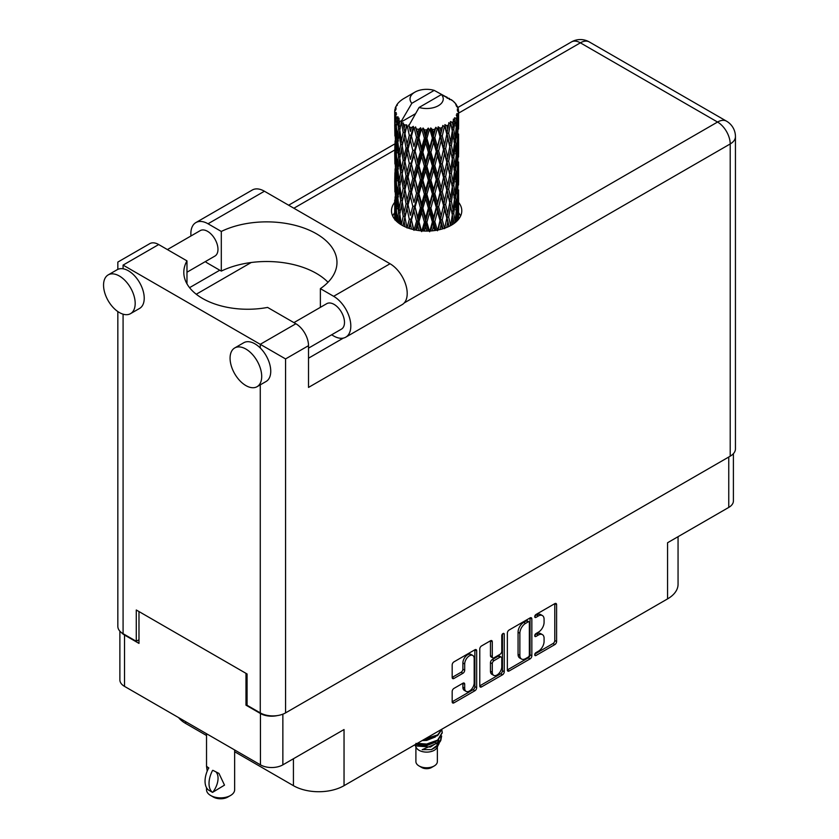 <?xml version="1.0" encoding="UTF-8"?>
<svg xmlns="http://www.w3.org/2000/svg" width="839" height="839" viewBox="0 0 839 839"><rect width="100%" height="100%" fill="white"/><g stroke="black" fill="none" stroke-linecap="round" stroke-linejoin="round"><path stroke-width="1.26" d="M472.797 655.469L470.983 654.42A6.712 3.87 120 0 0 467.627 654.756A6.712 3.87 120 0 0 462.887 662.978L464.691 664.016A6.712 3.87 120 0 1 469.441 655.794A6.712 3.87 120 0 1 472.797 655.469A6.712 3.87 120 0 1 474.182 658.542L474.182 682.81A6.712 3.87 120 0 1 471.256 689.564A6.712 3.87 120 0 1 466.085 691.367A6.712 3.87 120 0 1 464.691 688.295L464.691 684.246A2.507 1.447 120 0 0 464.166 683.093A2.507 1.447 120 0 0 462.918 683.219L453.962 688.399A2.507 1.447 120 0 0 452.179 691.472L452.179 701.813A2.507 1.447 120 0 0 452.703 702.967A2.507 1.447 120 0 0 453.962 702.841L474.895 690.749A2.507 1.447 120 0 0 476.667 687.676L476.667 650.802A2.507 1.447 120 0 0 476.143 649.659A2.507 1.447 120 0 0 474.895 649.774L453.962 661.866A2.507 1.447 120 0 0 452.179 664.939L452.179 677.43A2.507 1.447 120 0 0 452.703 678.583A2.507 1.447 120 0 0 453.962 678.457L462.918 673.287A2.507 1.447 120 0 0 464.691 670.214L464.691 664.016M503.012 633.539L504.249 634.263A1.751 1.017 120 0 0 503.893 633.455A1.751 1.017 120 0 0 503.012 633.539A1.751 1.017 120 0 0 501.774 635.7L501.774 651.263A2.507 1.447 120 0 1 499.992 654.336L494.056 657.766A2.507 1.447 120 0 1 492.797 657.891A2.507 1.447 120 0 1 492.283 656.748L492.283 641.793A2.507 1.447 120 0 0 491.759 640.639A2.507 1.447 120 0 0 490.5 640.765L492.283 641.793M507.354 633.078L507.354 669.962A2.507 1.447 120 0 0 507.878 671.106A2.507 1.447 120 0 0 509.137 670.98L530.07 658.898A2.507 1.447 120 0 0 531.842 655.825L531.842 618.951A2.507 1.447 120 0 0 531.318 617.798A2.507 1.447 120 0 0 530.07 617.924L509.137 630.005A2.507 1.447 120 0 0 507.354 633.078M538.407 651.211L535.964 652.627A1.751 1.017 120 0 0 534.821 654.168A1.751 1.017 120 0 0 535.093 655.574A1.751 1.017 120 0 0 535.964 655.49L554.82 644.604A2.507 1.447 120 0 0 556.593 641.531L556.593 604.657A2.507 1.447 120 0 0 556.068 603.514A2.507 1.447 120 0 0 554.82 603.64L535.964 614.515A1.751 1.017 120 0 0 534.821 616.067A1.751 1.017 120 0 0 535.093 617.473A1.751 1.017 120 0 0 535.964 617.389L538.407 615.973A8.033 4.635 120 0 1 542.424 615.585A8.033 4.635 120 0 1 544.081 619.255L544.081 622.328A8.033 4.635 120 0 1 538.407 632.166L535.964 633.571A1.751 1.017 120 0 0 534.821 635.113A1.751 1.017 120 0 0 535.093 636.528A1.751 1.017 120 0 0 535.964 636.434L538.407 635.029A8.033 4.635 120 0 1 542.424 634.63A8.033 4.635 120 0 1 544.081 638.311L544.081 641.384A8.033 4.635 120 0 1 538.407 651.211M479.772 685.851L500.673 673.78L502.477 674.818A2.507 1.447 120 0 0 504.249 671.745L504.249 634.263M502.477 674.818L481.544 686.91A2.507 1.447 120 0 1 480.286 687.036A2.507 1.447 120 0 1 479.772 685.883L479.772 649.008A2.507 1.447 120 0 1 481.544 645.936L490.5 640.765M733.401 453.668L733.401 500.946A15.847 9.145 180 0 1 728.755 507.417L667.571 542.739L667.571 598.889L344.042 785.671A35.783 20.66 180 0 1 293.43 785.671L293.43 758.75M344.042 785.671L344.042 729.531L282.858 764.853A15.847 9.145 180 0 1 260.447 764.853L124.529 686.386A15.847 9.145 180 0 1 119.883 679.915L119.883 631.18M185.702 721.708L185.702 723.48L206.53 735.509M234.647 751.734L293.43 785.671M185.702 723.48A35.783 20.66 180 0 1 178.56 717.576M678.059 536.687L678.059 584.28A35.783 20.66 180 0 1 667.571 598.889M247.065 704.54L245.984 705.169L260.447 713.517A15.847 9.145 0 0 0 277.216 715.615M245.984 705.169L245.984 673.339M121.603 632.721A15.847 9.145 0 0 0 124.529 635.039L138.98 643.387L138.98 611.558M542.424 634.63L540.61 633.592A8.033 4.635 120 0 0 536.603 633.99L538.407 635.029M534.863 634.987L536.603 633.99M542.424 615.585L540.61 614.536A8.033 4.635 120 0 0 536.603 614.935L538.407 615.973M534.863 615.941L536.603 614.935M534.863 654.042L553.006 643.565A2.507 1.447 120 0 0 554.789 640.493L554.789 603.65M509.137 670.98L507.354 669.962L528.255 657.849A2.507 1.447 120 0 0 530.038 654.777L530.038 617.944M528.119 657.157A1.751 1.017 120 0 0 529.357 655.007L529.357 622.632A1.751 1.017 120 0 0 528.99 621.835A1.751 1.017 120 0 0 528.119 621.919L525.539 623.408A8.033 4.635 120 0 0 519.865 633.235L519.865 655.364A8.033 4.635 120 0 0 521.533 659.034A8.033 4.635 120 0 0 525.539 658.636L528.119 657.157M528.99 621.835L527.186 620.787A1.751 1.017 120 0 0 526.305 620.87L528.119 621.919M521.533 659.034L519.719 657.996A8.033 4.635 120 0 1 518.062 654.315L518.062 632.197A8.033 4.635 120 0 1 523.735 622.36L526.305 620.87M490.469 640.786L490.469 655.699A2.507 1.447 120 0 0 490.993 656.853L492.797 657.891M502.446 634.032L502.446 670.707L504.249 671.745M492.283 672.259A6.712 3.87 120 0 0 493.668 675.332A6.712 3.87 120 0 0 498.838 673.539A6.712 3.87 120 0 0 501.774 666.785L501.774 658.227A2.507 1.447 120 0 0 501.25 657.084A2.507 1.447 120 0 0 499.992 657.21L494.056 660.639A2.507 1.447 120 0 0 492.283 663.712L492.283 672.259L490.469 671.221A6.712 3.87 120 0 0 491.864 674.294L493.668 675.332M501.25 657.084L499.446 656.035A2.507 1.447 120 0 0 498.188 656.161L499.992 657.21M490.469 671.221L490.469 662.663A2.507 1.447 120 0 1 492.241 659.59L498.188 656.161M500.673 673.78A2.507 1.447 120 0 0 502.446 670.707M466.085 691.367L464.271 690.319A6.712 3.87 120 0 1 462.887 687.246L462.887 683.24M452.179 677.398L461.114 672.238A2.507 1.447 120 0 0 462.887 669.165L462.887 662.978M452.179 701.771L473.081 689.71A2.507 1.447 120 0 0 474.864 686.638L474.864 649.795M328.018 282.271A70.298 40.587 0 0 0 221.307 271.102L208.03 263.436A24.279 14.022 60 0 1 205.314 261.621M190.967 235.969A24.279 14.022 60 0 1 190.862 233.693A24.279 14.022 60 0 1 195.886 222.576A24.279 14.022 60 0 1 208.03 223.782L264.421 191.229A24.279 14.022 60 0 0 252.277 190.023L195.886 222.576M261.705 376.449A22.37 12.91 -120 0 0 251.952 353.943A22.37 12.91 -120 0 0 234.71 347.954A22.37 12.91 -120 0 0 230.075 358.19A22.37 12.91 -120 0 0 239.839 380.696A22.37 12.91 -120 0 0 257.08 386.685A22.37 12.91 -120 0 0 261.705 376.449M257.08 386.685L266.11 381.472A22.37 12.91 -120 0 0 270.745 371.237A22.37 12.91 -120 0 0 260.268 347.986A22.37 12.91 -120 0 0 243.75 342.732L234.71 347.954M135.184 303.403A22.37 12.91 -120 0 0 125.42 280.897A22.37 12.91 -120 0 0 108.189 274.898A22.37 12.91 -120 0 0 103.554 285.145A22.37 12.91 -120 0 0 113.317 307.651A22.37 12.91 -120 0 0 130.559 313.639A22.37 12.91 -120 0 0 135.184 303.403M130.559 313.639L139.589 308.427A22.37 12.91 -120 0 0 144.224 298.191A22.37 12.91 -120 0 0 123.081 268.784A22.37 12.91 -120 0 0 117.229 269.686L108.189 274.898M394.697 202.335A35.144 20.293 0 0 0 391.498 210.788A35.144 20.293 0 0 0 413.187 229.54A35.144 20.293 0 0 0 451.497 225.135A35.144 20.293 0 0 0 461.786 210.788A35.144 20.293 0 0 0 458.587 202.335M458.576 212.749A35.144 20.293 180 0 1 460.601 216.011M167.391 249.582L200.227 230.62A14.693 8.484 60 0 1 211.554 234.553A14.693 8.484 60 0 1 217.972 249.351A14.693 8.484 60 0 1 214.92 256.073L186.971 272.214M293.912 322.627L326.749 303.666A14.693 8.484 60 0 1 338.075 307.609A14.693 8.484 60 0 1 344.493 322.396A14.693 8.484 60 0 1 341.452 329.129L308.521 348.133M221.307 271.102L221.307 231.449L208.03 223.782M117.838 269.371L117.838 262.083L149.741 243.667A17.892 10.33 60 0 1 158.686 244.548L123.081 265.103C116.254 261.17 116.254 261.17 123.081 265.103L285.564 358.924L285.564 712.888A17.892 10.33 180 0 1 260.268 712.888L247.065 705.274L247.065 673.969L136.275 609.995L136.275 641.3L123.081 633.686A17.892 10.33 180 0 1 117.838 626.376L117.838 311.563M260.268 347.986L260.268 344.305L295.873 323.749L267.589 307.42A63.9 36.895 0 0 1 183.804 272.36A63.9 36.895 0 0 1 186.971 260.877L158.686 244.548M295.873 323.749A17.892 10.33 60 0 1 308.521 345.668L308.521 387.408L730.203 143.951L730.203 456.185L285.564 712.888M136.275 641.3L138.98 639.738M404.23 302.931L717.555 122.043A17.892 10.33 60 0 1 730.203 143.951A17.892 10.33 180 0 0 735.446 136.652L735.446 448.875A17.892 10.33 180 0 1 730.203 456.185M189.562 287.662L219.776 270.221M196.253 294.237L251.207 262.513M392.673 216.011A35.144 20.293 180 0 1 394.687 212.77M186.971 283.834L186.971 260.877M320.372 307.347L320.372 288.637L333.649 296.303A24.279 14.022 60 0 1 349.506 317.708A24.279 14.022 60 0 1 345.783 337.163A24.279 14.022 60 0 1 333.649 335.967L331.625 334.792M333.649 296.303L390.041 263.75A24.279 14.022 60 0 1 405.898 285.145A24.279 14.022 60 0 1 402.185 304.609L345.783 337.163M320.372 288.637A70.298 40.587 0 0 0 336.974 262.45A70.298 40.587 0 0 0 296.272 225.639A70.298 40.587 0 0 0 221.307 231.449M390.041 263.75L264.421 191.229M415.903 746.846L415.903 761.571A10.739 6.198 0 0 0 419.049 765.955L421.755 767.517A6.901 3.985 0 0 0 431.519 767.517L434.235 765.955A10.739 6.198 0 0 0 437.371 761.571L437.371 746.846M421.755 767.517L419.049 765.955A10.739 6.198 0 0 0 434.235 765.955M414.823 744.812L416.375 747.738A10.739 6.198 0 0 0 419.049 750.297A10.739 6.198 0 0 0 436.909 747.738L439.269 743.081M437.014 744.319A10.739 6.198 0 0 0 435.252 742.221M415.064 744.665L417.13 746.049L430.417 747.035L440.842 740.302L439.993 741.917L422.195 749.678L431.477 749.584L438.807 744.151M440.926 737.376L440.517 740.711M440.842 740.302L441.639 735.992M417.13 743.48A15.595 8.998 0 0 0 420.675 744.665L426.642 744.696L437.664 740.753L442.226 732.762M417.361 743.344L426.642 744.046L437.664 740.103L442.237 732.437L441.87 730.15M423.8 739.62L426.642 739.474L437.664 735.541L442.132 729.039M424.974 738.949L437.664 734.88L441.975 729.133M404.052 128.587L403.234 124.004A31.955 18.448 0 0 0 404.052 124.487A31.955 18.448 0 0 0 404.891 124.959L404.052 128.587L404.954 132.426L404.052 137.302L406.076 148.01L404.052 156.536L402.185 145.755L406.789 125.902L406.663 124.885L404.891 124.959M402.185 145.755L404.052 137.302M404.052 184.507L402.185 173.725L404.954 160.385L404.052 165.273L406.076 175.98L404.052 184.507L404.954 188.356L404.052 193.253L406.076 203.929L404.052 212.477L402.185 201.675L407.051 180.784L409.306 191.334L407.051 200.028L404.954 189.383M402.185 173.725L404.052 165.273M402.185 201.675L404.052 193.253M403.014 225.817L404.052 221.213L405.09 226.824M394.687 111.346A31.955 18.448 0 0 0 394.687 111.451A31.955 18.448 0 0 0 394.76 112.699L394.708 116.118L394.687 111.346L396.008 109.448L394.802 109.899A31.955 18.448 0 0 1 394.865 109.521L396.239 108.032L395.221 108.084A31.955 18.448 0 0 1 395.735 106.763L397.382 105.085L396.469 105.378A31.955 18.448 0 0 1 396.69 105.022L397.655 103.679A31.955 18.448 0 0 1 398.724 102.473L400.025 101.236A31.955 18.448 0 0 1 400.402 100.921L401.912 99.768A31.955 18.448 0 0 1 403.465 98.75L405.447 97.597M395.033 114.146A31.955 18.448 0 0 0 395.138 114.524L395.085 132.394L395.033 114.146L396.176 112.468L394.76 112.699M395.651 115.939A31.955 18.448 0 0 0 396.302 117.24L395.956 120.69L395.651 115.939L396.564 113.873L395.138 114.524M397.183 118.593A31.955 18.448 0 0 0 397.455 118.949L398.525 128.661L397.319 136.841L396.333 125.735L398.022 116.778L396.302 117.24M398.556 120.25A31.955 18.448 0 0 0 399.752 121.414L399.133 124.927L399.007 118.089L397.455 118.949M415.315 113.81L401.43 121.833L401.619 120.701L399.752 121.414M401.619 120.701L411.844 103.291A16.612 9.596 0 0 1 414.896 92.143L404.545 98.121M447.229 98.32L447.135 97.293A31.955 18.448 0 0 0 445.331 96.485L434.203 90.381A16.612 9.596 0 0 0 414.896 92.143M458.534 212.97L458.576 193.599M458.125 219.808L458.451 209.907L458.587 219.252M458.209 209.1L458.451 209.907M449.547 98.971L449.463 98.541A31.955 18.448 0 0 0 448.991 98.268L448.32 98.289M458.534 185.01L458.566 165.619M458.587 189.95L458.451 201.171L458.587 189.95M458.304 206.258L457.821 217.437L457.108 209.372L457.821 198.203L458.304 206.258M456.017 221.926L456.699 214.417L457.36 220.657M456.112 212.225L456.699 214.417M457.234 219.357L457.821 217.437M457.108 209.372L455.504 209.802M457.381 196.672L457.821 198.203M458.094 202.314L458.451 201.171M458.073 193.127L456.573 193.673M458.209 181.13L458.451 181.937M454.35 102.578L454.308 102.222A31.955 18.448 0 0 0 453.972 101.886L452.588 100.68A31.955 18.448 0 0 0 452.557 100.659A31.955 18.448 0 0 0 451.151 99.61L450.669 99.6M449.463 98.541L449.379 99.558M401.189 122.599A31.955 18.448 0 0 0 401.598 122.903L403.181 132.426L401.388 140.816L399.794 129.909L401.43 121.833M403.234 124.004L403.37 122.987L401.598 122.903M406.789 125.902A31.955 18.448 0 0 0 407.324 126.144L409.306 135.404L407.051 144.088L404.954 133.443M452.557 100.659L441.429 94.555L419.081 107.465L408.656 126.007L407.324 126.144M458.534 157.05L458.566 137.659M458.587 162L458.451 173.201L458.587 162M458.304 178.288L457.821 189.478L457.108 181.392L457.821 170.233L458.304 178.288M457.528 194.533L456.699 205.681L455.661 197.532L456.699 186.457L457.528 194.533M456.259 210.736L455.105 221.79L453.752 213.567L455.105 202.556L456.259 210.736M452.148 224.747L453.07 218.539L453.972 223.552M454.308 102.222L455.483 103.501A31.955 18.448 0 0 1 456.406 104.749L455.724 104.781L457.224 106.113A31.955 18.448 0 0 1 457.412 106.49L456.416 106.154L457.989 107.895A31.955 18.448 0 0 1 458.356 109.227L457.234 109.133L458.566 110.675A31.955 18.448 0 0 1 458.587 111.063L457.307 110.559L458.534 112.51L458.451 117.271L458.314 113.852L456.825 113.569L457.895 115.279L458.304 122.358L457.821 133.537L457.108 125.462L457.748 115.656L456.28 114.964L457.077 117.051L456.699 121.791L456.28 118.33L454.507 117.796L456.259 126.825L455.105 137.89L453.752 129.667L454.958 119.987L453.385 119.075L453.07 125.913L452.389 122.368L450.449 121.571L451.025 124.413L450.449 121.571M419.081 107.465A16.612 9.596 0 0 0 438.388 105.704A16.612 9.596 0 0 0 441.429 94.555M409.38 126.972A31.955 18.448 0 0 0 411.393 127.654L410.376 131.419L408.845 124.875M413.648 128.304A31.955 18.448 0 0 0 414.256 128.451L416.532 137.397L413.952 146.447L411.467 136.138L413.648 128.304L413.333 126.364L411.393 127.654M416.605 128.965A31.955 18.448 0 0 0 418.86 129.342L417.728 133.254L415.599 126.93L414.256 128.451M421.314 129.636A31.955 18.448 0 0 0 421.975 129.699L424.387 138.299L421.639 147.737L418.934 137.806L421.314 129.636L420.622 127.769L418.86 129.342M424.461 129.846A31.955 18.448 0 0 0 426.81 129.898L425.635 133.978L424.461 129.846L423.066 127.989L421.975 129.699M429.316 129.825A31.955 18.448 0 0 0 429.977 129.793L432.379 138.047L429.652 147.874L426.894 138.351L429.316 129.825L428.289 128.084L426.81 129.898M432.463 129.584A31.955 18.448 0 0 0 434.749 129.29L433.606 133.537L432.463 129.584L430.753 127.948L429.977 129.793M437.15 128.87A31.955 18.448 0 0 0 437.78 128.734L440.014 136.652L437.465 146.867L434.833 137.732L437.15 128.87L435.861 127.297L434.749 129.29M440.087 128.178A31.955 18.448 0 0 0 442.184 127.559L441.146 131.975L440.087 128.178L438.189 126.815L437.78 128.734M444.324 126.815A31.955 18.448 0 0 0 444.869 126.595L446.809 134.209L444.597 144.769L442.247 136.002L444.324 126.815L442.845 125.441L442.184 127.559M446.872 125.724A31.955 18.448 0 0 0 448.634 124.822L447.774 129.374L446.872 125.724L444.89 124.633L444.869 126.595M450.386 123.794A31.955 18.448 0 0 0 450.826 123.501L452.336 130.863L450.606 141.707L448.697 133.254L450.386 123.794L448.813 122.641L448.634 124.822M452.389 122.368A31.955 18.448 0 0 0 453.71 121.246M456.28 118.33A31.955 18.448 0 0 0 457.077 117.051M458.314 113.852A31.955 18.448 0 0 0 458.534 112.51M452.294 215.088L453.07 218.539M454.759 222.964L455.105 221.79M453.752 213.567L452.011 213.756L453.07 209.802L451.413 201.454L453.07 190.579L454.518 198.822L453.07 209.802M454.402 199.713L455.105 202.556M455.934 208.271L456.699 205.681M455.661 197.532L453.972 197.847L455.105 193.83L453.752 185.597L455.105 174.585L456.259 182.755L455.105 193.83M456.112 184.255L456.699 186.457M457.234 191.397L457.821 189.478M457.108 181.392L455.504 181.832M457.381 168.712L457.821 170.233M458.094 174.334L458.451 173.201M458.073 165.168L456.573 165.713M458.209 153.159L458.451 153.967M457.465 107.308L457.412 106.49M456.343 105.326L456.406 104.749M458.534 129.08L458.587 111.063M458.587 134.03L458.451 145.231L458.587 134.03M458.304 150.317L457.821 161.508L457.108 153.422L457.821 142.284L458.304 150.317M457.528 166.583L456.699 177.711L455.661 169.583L456.699 158.477L457.528 166.583M452.336 214.763L450.606 225.607L448.697 217.154L450.606 206.373L452.336 214.763M446.684 227.463L447.774 221.999L448.844 226.52M448.697 217.154L446.925 217.091L449.012 226.446M444.597 228.669L442.247 219.902L444.597 209.435L447.774 221.999M451.413 201.454L449.652 201.517L451.015 208.303M449.756 202.545L447.774 213.274L445.624 204.653L447.774 194.04L450.606 206.373M452.294 187.118L453.07 190.579M453.752 185.597L452.011 185.786L453.07 181.832L451.413 173.505L453.07 162.598L454.518 170.873L453.07 181.832M454.413 171.764L455.105 174.585M455.934 180.291L456.699 177.711M455.661 169.583L453.972 169.898L455.105 165.86L453.752 157.617L455.105 146.626L456.259 154.785L455.105 165.86M456.112 156.274L456.699 158.477M457.234 163.437L457.821 161.508M457.108 153.422L455.504 153.862M457.381 140.753L457.821 142.284M458.094 146.364L458.451 145.231M458.073 137.197L456.573 137.753M458.209 125.189L458.451 125.997M458.314 110.381L458.356 109.227M457.528 138.613L456.699 149.741L455.661 141.613L456.699 130.506L457.528 138.613M452.336 186.793L450.606 197.647L448.697 189.184L450.606 178.413L452.336 186.793M446.809 218.109L444.701 228.198M439.951 229.571L441.146 224.6L442.342 228.942M442.247 219.902L440.569 219.587L442.961 228.764M440.014 220.563L437.465 230.767L434.833 221.632L437.465 211.533L440.014 220.563L440.569 219.587L441.146 224.6M445.624 204.653L443.883 204.454L446.925 217.091L447.774 213.274M443.548 205.461L441.146 215.875L438.629 206.908L441.146 196.641L443.548 205.461L443.883 204.454L444.597 209.435M448.697 189.184L446.925 189.121L449.652 201.517L450.606 197.647M446.809 190.138L444.597 200.71L442.247 191.932L444.597 181.465L447.774 194.04M451.413 173.505L449.652 173.568L451.025 180.354M449.756 174.585L447.774 185.293L445.624 176.693L447.774 166.07L450.606 178.413M452.294 159.148L453.07 162.598M453.752 157.617L452.011 157.816L453.07 153.862L451.413 145.535L453.07 134.628L454.518 142.903L453.07 153.862M454.402 143.794L455.105 146.626M455.934 152.32L456.699 149.741M455.661 141.613L453.972 141.927L455.105 137.89M456.112 128.315L456.699 130.506M457.234 135.467L457.821 133.537M457.108 125.462L455.504 125.902M458.094 118.414L458.451 117.271M452.336 158.823L450.606 169.688L448.697 161.203L450.606 150.454L452.336 158.823M432.347 230.819L433.606 226.173L434.875 230.515M434.833 221.632L433.333 221.087L435.913 230.368M432.379 221.957L429.652 231.774L426.894 222.251L429.652 212.54L432.379 221.957L433.333 221.087L433.606 226.173M438.629 206.908L437.035 206.467L440.569 219.587L441.146 215.875M436.28 207.401L433.606 217.437L430.889 208.093L433.606 198.203L436.28 207.401L437.035 206.467L437.465 211.533M442.247 191.932L440.569 191.617L443.883 204.454L444.597 200.71M440.014 192.582L437.465 202.807L434.833 193.662L437.465 183.573L440.014 192.582L440.569 191.617L441.146 196.641M445.624 176.693L443.883 176.505L446.925 189.121L447.774 185.293M443.548 177.511L441.146 187.894L438.629 178.948L441.146 168.67L443.548 177.511L443.883 176.505L444.597 181.465M448.697 161.203L446.925 161.14L449.652 173.568L450.606 169.688M446.809 162.168L444.597 172.75L442.247 163.951L444.597 153.516L447.774 166.07M451.413 145.535L449.652 145.598L451.025 152.415M449.756 146.615L447.774 157.333L445.624 148.723L447.774 138.099L450.606 150.454M452.294 131.188L453.07 134.628M453.752 129.667L452.011 129.856L453.07 125.913M455.934 124.371L456.699 121.791M424.356 231.04L425.635 226.603L426.925 231.082M426.894 222.251L425.677 221.506L428.32 231.061M424.387 222.209L421.639 231.627L418.934 221.706L421.639 212.403L424.387 222.209L425.677 221.506L425.635 226.603M430.889 208.093L429.526 207.443L433.333 221.087L433.606 217.437M428.393 208.229L425.635 217.878L422.887 208.124L425.635 198.644L428.393 208.229L429.526 207.443L429.652 212.54M434.833 193.662L433.333 193.117L437.035 206.467L437.465 202.807M432.379 193.977L429.652 203.814L426.894 194.281L429.652 184.58L432.379 193.977L433.333 193.117L433.606 198.203M438.629 178.948L437.035 178.518L440.569 191.617L441.146 187.894M436.28 179.441L433.606 189.467L430.889 180.133L433.606 170.233L436.28 179.441L437.035 178.518L437.465 183.573M442.247 163.951L440.569 163.636L443.883 176.505L444.597 172.75M440.014 164.612L437.465 174.848L434.833 165.692L437.465 155.614L440.014 164.612L440.569 163.636L441.146 168.67M445.624 148.723L443.883 148.534L446.925 161.14L447.774 157.333M443.548 149.541L441.146 159.934L438.629 150.989L441.146 140.7L443.548 149.541L443.883 148.534L444.597 153.516M448.697 133.254L446.925 133.181L449.652 145.598L450.606 141.707M446.809 134.209L447.774 138.099M416.469 230.211L417.728 225.88L418.986 230.599M418.934 221.706L418.084 220.814L420.654 230.788M416.532 221.307L413.952 230.337L411.467 220.038L413.952 211.113L416.532 221.307L418.084 220.814L417.728 225.88M422.887 208.124L421.839 207.296L425.677 221.506L425.635 217.878M420.412 207.904L417.728 217.154L415.106 207.013L417.728 197.92L420.412 207.904L421.839 207.296L421.639 212.403M426.894 194.281L425.677 193.536L429.526 207.443L429.652 203.814M424.387 194.239L421.639 203.667L418.934 193.736L421.639 184.433L424.387 194.239L425.677 193.536L425.635 198.644M430.889 180.133L429.526 179.483L433.333 193.117L433.606 189.467M428.393 180.27L425.635 189.897L422.887 180.175L425.635 170.674L428.393 180.27L429.526 179.483L429.652 184.58M434.833 165.692L433.333 165.147L437.035 178.518L437.465 174.848M432.379 166.007L429.652 175.854L426.894 166.311L429.652 156.62L432.379 166.007L433.333 165.147L433.606 170.233M438.629 150.989L437.035 150.548L440.569 163.636L441.146 159.934M436.28 151.471L433.606 161.497L430.889 152.174L433.606 142.263L436.28 151.471L437.035 150.548L437.465 155.614M442.247 136.002L440.569 135.677L443.883 148.534L444.597 144.769M440.014 136.652L440.569 135.677L441.146 140.7M444.89 124.633L446.925 133.181L447.774 129.374M409.201 228.407L410.376 224.044L411.55 229.12M411.467 220.038L413.417 229.592M409.306 219.304L407.051 227.988L404.954 217.353L407.051 208.754L409.306 219.304L411.026 219.052L410.376 224.044M415.106 207.013L418.084 220.814L417.728 217.154M412.809 206.436L410.376 215.319L408.058 204.821L410.376 196.085L412.809 206.436L414.456 206.058L413.952 211.113M418.934 193.736L418.084 192.844L421.839 207.296L421.639 203.667M416.532 193.337L413.952 202.377L411.467 192.068L413.952 183.143L416.532 193.337L418.084 192.844L417.728 197.92M422.887 180.175L421.839 179.347L425.677 193.536L425.635 189.897M420.412 179.945L417.728 189.174L415.106 179.064L417.728 169.95L420.412 179.945L421.839 179.347L421.639 184.433M426.894 166.311L425.677 165.556L429.526 179.483L429.652 175.854M424.387 166.258L421.639 175.708L418.934 165.765L421.639 156.474L424.387 166.258L425.677 165.556L425.635 170.674M430.889 152.174L429.526 151.513L433.333 165.147L433.606 161.497M428.393 152.31L425.635 161.937L422.887 152.205L425.635 142.693L428.393 152.31L429.526 151.513L429.652 156.62M434.833 137.732L433.333 137.187L437.035 150.548L437.465 146.867M432.379 138.047L433.333 137.187L433.606 142.263M438.189 126.815L440.569 135.677L441.146 131.975M404.954 217.353L404.052 221.213M408.058 204.821L410.376 215.319M406.076 203.929L407.838 203.804L407.051 208.754M411.467 192.068L413.952 202.377M409.306 191.334L411.026 191.072L410.376 196.085M415.106 179.064L418.084 192.844L417.728 189.174M412.809 178.487L410.376 187.338L408.058 176.861L410.376 168.104L412.809 178.487L414.456 178.109L413.952 183.143M418.934 165.765L418.084 164.863L421.839 179.347L421.639 175.708M416.532 165.356L413.952 174.418L411.467 164.098L413.952 155.184L416.532 165.356L418.084 164.863L417.728 169.95M422.887 152.205L421.839 151.377L425.677 165.556L425.635 161.937M420.412 151.974L417.728 161.214L415.106 151.093L417.728 141.969L420.412 151.974L421.839 151.377L421.639 156.474M426.894 138.351L425.677 137.606L429.526 151.513L429.652 147.874M424.387 138.299L425.677 137.606L425.635 142.693M430.753 127.948L433.333 137.187L433.606 133.537M403.181 216.326L401.388 224.716L399.794 213.809L401.388 205.482L403.181 216.326L404.954 216.326L404.052 212.477M398.284 222.786L399.133 217.553L400.004 224.034M399.878 214.417L399.133 217.553M402.185 201.727L401.388 205.482M408.058 176.861L411.026 191.072L407.838 203.804L407.051 200.028M406.076 175.98L407.838 175.844L407.051 180.784M411.467 164.098L414.456 178.109L411.026 191.072L410.376 187.338M409.306 163.353L407.051 172.068L404.954 161.403L407.051 152.834L409.306 163.353L411.026 163.102L410.376 168.104M415.106 151.093L418.084 164.863L414.456 178.109L413.952 174.418M412.809 150.517L410.376 159.379L408.058 148.891L410.376 140.134L412.809 150.517L414.456 150.139L413.952 155.184M418.934 137.806L418.084 136.904L421.839 151.377L418.084 164.863L417.728 161.214M416.532 137.397L418.084 136.904L417.728 141.969M423.066 127.989L425.677 137.606L421.839 151.377L421.639 147.737M428.289 128.084L425.677 137.606L425.635 133.978M403.181 188.356L401.388 196.756L399.794 185.839L401.388 177.522L403.181 188.356L404.954 188.356L407.639 174.837M400.643 200.531L399.133 208.827L397.833 197.794L399.133 189.593L400.643 200.531L402.405 200.668L401.388 196.756M398.525 212.571L397.319 220.741L396.333 209.645L397.319 201.507L398.525 212.571L400.234 212.823L399.133 208.827M395.389 220.08L395.956 213.316L396.564 221.297M396.48 211.449L395.956 213.316M397.812 222.398L397.319 220.741M397.969 198.979L397.319 201.507M399.878 186.447L399.133 189.593M402.185 173.778L401.388 177.522M407.597 174.617L407.051 172.068M404.954 161.403L404.052 156.536M408.058 148.891L410.376 159.379M406.076 148.01L407.838 147.874L407.051 152.834M411.467 136.138L413.952 146.447M409.306 135.404L411.026 135.142L410.376 140.134M415.599 126.93L418.084 136.904L417.728 133.254M403.181 160.385L401.388 168.796L399.794 157.868L401.388 149.562L403.181 160.385L404.954 160.385L407.639 146.846M400.643 172.582L399.133 180.846L397.833 169.835L399.133 161.623L400.643 172.582L402.405 172.708L401.388 168.796M398.525 184.59L397.319 192.781L396.333 181.675L397.319 173.537L398.525 184.59L400.234 184.853L399.133 180.846M396.837 196.462L395.956 204.58L395.305 193.41L395.956 185.356L396.837 196.462L398.494 196.84M395.63 208.25L395.085 216.294L395.085 197.06L395.63 208.25L397.183 208.743M394.687 219.241L394.708 208.743L394.907 219.954M395.557 217.846L395.085 216.294M395.431 195.886L395.085 197.06M396.648 206.855L395.956 204.58M396.48 183.479L395.956 185.356M398.158 195.644L397.319 192.781M397.969 171.03L397.319 173.537M399.878 158.477L399.133 161.623M402.185 145.808L401.388 149.562M407.597 146.626L407.051 144.088M408.866 125.001L410.376 131.419M400.643 144.612L399.133 152.887L397.833 141.875L399.133 133.653L400.643 144.612L402.405 144.738L401.388 140.816M398.525 156.62L397.319 164.811L396.333 153.694L397.319 145.577L398.525 156.62L400.234 156.872L399.133 152.887M396.837 168.513L395.956 176.61L395.305 165.451L395.956 157.375L396.837 168.513L398.494 168.891M395.63 180.28L395.085 188.335L395.085 169.1L395.63 180.28L397.183 180.773M394.907 191.974L394.708 180.784L394.907 191.974L396.344 192.582M394.708 200.028L394.75 208.607M394.907 200.689L394.708 200.018M395.557 189.887L395.085 188.335M395.431 167.926L395.085 169.1M396.648 178.875L395.956 176.61M396.48 155.509L395.956 157.375M398.158 167.685L397.319 164.811M397.969 143.06L397.319 145.577M399.878 130.517L399.133 133.653M403.181 132.426L404.954 132.426L406.663 124.885M396.837 140.543L395.956 148.639L395.305 137.481L395.956 129.405L396.837 140.543L398.494 140.921M395.63 152.31L395.085 160.375L395.085 141.141L395.63 152.31L397.183 152.803M394.907 164.025L394.708 152.813L394.907 164.025L396.344 164.622M394.907 172.708L394.75 180.647M395.557 161.927L395.085 160.375M395.431 139.966L395.085 141.141M396.648 150.905L395.956 148.639M396.48 127.538L395.956 129.405M398.158 139.714L397.319 136.841M434.203 90.381L411.844 103.291M398.525 128.661L400.234 128.912L399.133 124.927M394.907 136.054L394.708 124.843L394.907 136.054L396.344 136.652M394.907 144.748L394.75 152.667M395.557 133.946L395.085 132.394M395.63 124.35L397.183 124.843M396.648 122.955L395.956 120.69M394.708 116.139L394.75 124.696M394.802 109.899L394.77 111.22M394.907 116.789L394.708 116.118M395.221 108.084L395.284 109.06M396.469 105.378L396.407 106.06M420.675 744.665L415.924 743.385M431.477 749.584L435.221 747.497L437.664 744.875M438.451 743.239L438.776 739.872M438.734 740.585L438.64 739.988M422.195 740.554L426.642 740.418L435.378 736.936M437.287 744.13L438.776 739.935M416.28 743.973L418.063 744.885L426.642 745.63L435.378 742.158M413.333 126.364L407.838 147.874M420.622 127.769L407.838 175.844M407.838 203.804L402.961 225.785M435.861 127.297L408.698 228.239M442.845 125.441L433.333 165.147L415.536 230.043M445.54 140.375L437.035 178.518L423.034 230.977M445.54 168.324L440.569 191.617L430.722 230.945M445.54 196.326L438.115 229.97M445.53 224.307L444.754 228.177M234.647 749.961L234.647 789.74A14.064 8.117 180 0 1 230.536 795.487L227.82 797.05A10.225 5.904 180 0 1 213.358 797.05L210.652 795.487A14.064 8.117 180 0 1 206.53 789.74L206.53 787.706M207.202 771.114L206.53 766.322L208.859 768.021M208.554 768.199A20.576 11.882 120 0 0 208.554 790.086L212.529 792.383L224.506 785.126L218.948 773.401L212.844 770.317M212.529 792.383A20.576 11.882 -60 0 1 212.529 770.496M215.812 771.775A15.847 9.145 -60 0 1 212.833 792.194M230.536 795.487A14.064 8.117 180 0 1 210.652 795.487L213.358 797.05M728.755 507.417L728.755 457.014M282.858 714.167L282.858 764.853M260.447 764.853L260.447 713.517M124.529 635.039L124.529 686.386M534.726 635.721L535.964 636.434M534.726 616.665L535.964 617.389M554.82 603.64L556.593 604.657M554.789 640.493L556.593 641.531M553.006 643.565L554.82 644.604M534.726 654.777L535.964 655.49M530.07 617.924L531.842 618.951M530.038 654.777L531.842 655.825M528.255 657.849L530.07 658.898M523.735 622.36L525.539 623.408M518.062 632.197L519.865 633.235M518.062 654.315L519.865 655.364M479.772 685.883L481.544 686.91M490.469 655.699L492.283 656.748M492.241 659.59L494.056 660.639M490.469 662.663L492.283 663.712M462.918 683.219L464.691 684.246M462.887 687.246L464.691 688.295M462.887 669.165L464.691 670.214M461.114 672.238L462.918 673.287M452.179 677.43L453.962 678.457M474.895 649.774L476.667 650.802M474.864 686.638L476.667 687.676M473.081 689.71L474.895 690.749M452.179 701.813L453.962 702.841M260.268 712.888L260.268 384.849M123.081 265.103L123.081 268.784M123.081 314.164L123.081 633.686M735.446 136.652A17.892 17.892 0 0 0 726.501 121.152A17.892 10.33 120 0 0 717.555 122.043L580.368 42.831L458.587 113.139M394.708 150.024L293.881 208.229M308.521 358.19L343.319 338.107M308.521 345.668L285.564 358.924M571.422 41.95A17.892 10.33 60 0 1 580.368 42.831A17.892 10.33 120 0 1 589.314 41.95A17.892 17.892 0 0 0 571.422 41.95L457.727 107.591M394.708 143.972L288.647 205.209M726.501 121.152L589.314 41.95M442.237 733.087L442.237 732.437M458.587 209.918L458.587 197.679M458.587 181.958L458.587 169.709M458.587 153.988L458.587 141.749M458.587 126.018L458.587 113.779M206.53 733.726L206.53 766.322"/></g></svg>
